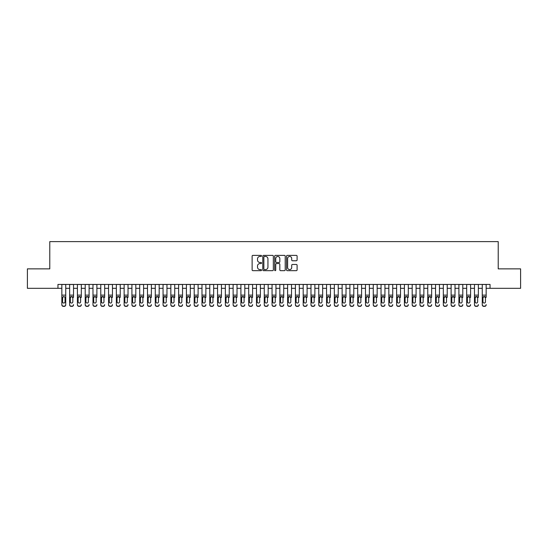 <?xml version="1.0" encoding="UTF-8"?>
<svg xmlns="http://www.w3.org/2000/svg" width="548" height="548" viewBox="0 0 548 548"><rect width="100%" height="100%" fill="white"/><g stroke="black" fill="none" stroke-linecap="round" stroke-linejoin="round"><path stroke-width="0.82" d="M261.547 255.916A0.534 0.534 0 0 0 261.006 255.382L252.888 255.382A0.767 0.767 0 0 0 252.128 256.142L252.128 269.904A0.767 0.767 0 0 0 252.888 270.664L261.006 270.664A0.534 0.534 0 0 0 261.547 270.13A0.534 0.534 0 0 0 261.006 269.595L259.958 269.595A2.445 2.445 0 0 1 257.512 267.15L257.512 266.006A2.445 2.445 0 0 1 259.958 263.561L261.006 263.561A0.534 0.534 0 0 0 261.547 263.019A0.534 0.534 0 0 0 261.006 262.485L259.958 262.485A2.445 2.445 0 0 1 257.512 260.04L257.512 258.896A2.445 2.445 0 0 1 259.958 256.45L261.006 256.45A0.534 0.534 0 0 0 261.547 255.916M296.331 260.766A0.767 0.767 0 0 0 297.098 260.005L297.098 256.142A0.767 0.767 0 0 0 296.331 255.382L287.316 255.382A0.767 0.767 0 0 0 286.549 256.142L286.549 269.904A0.767 0.767 0 0 0 287.316 270.664L296.331 270.664A0.767 0.767 0 0 0 297.098 269.904L297.098 265.239A0.767 0.767 0 0 0 296.331 264.472L292.474 264.472A0.767 0.767 0 0 0 291.707 265.239L291.707 267.547A2.041 2.041 0 0 1 289.666 269.595A2.041 2.041 0 0 1 287.625 267.547L287.625 258.492A2.041 2.041 0 0 1 289.666 256.45A2.041 2.041 0 0 1 291.707 258.492L291.707 260.005A0.767 0.767 0 0 0 292.474 260.766L296.331 260.766M57.958 288.323L27.4 288.323L27.4 268.863L49.786 268.863L49.786 241.613L498.214 241.613L498.214 268.863L520.6 268.863L520.6 288.323L490.042 288.323L490.042 284.433L57.958 284.433L57.958 288.323L61.849 288.323M273.329 256.142A0.767 0.767 0 0 0 272.568 255.382L263.547 255.382A0.767 0.767 0 0 0 262.787 256.142L262.787 269.904A0.767 0.767 0 0 0 263.547 270.664L272.568 270.664A0.767 0.767 0 0 0 273.329 269.904L273.329 256.142M275.432 255.382L284.453 255.382A0.767 0.767 0 0 1 285.213 256.142L285.213 269.904A0.767 0.767 0 0 1 284.453 270.664L280.59 270.664A0.767 0.767 0 0 1 279.829 269.904L279.829 264.321A0.767 0.767 0 0 0 279.062 263.561L276.5 263.561A0.767 0.767 0 0 0 275.74 264.321L275.74 270.13A0.534 0.534 0 0 1 275.206 270.664A0.534 0.534 0 0 1 274.671 270.13L274.671 256.142A0.767 0.767 0 0 1 275.432 255.382M65.739 288.323L69.637 288.323M73.528 288.323L77.419 288.323M81.316 288.323L85.207 288.323M89.098 288.323L92.989 288.323M96.886 288.323L100.777 288.323M104.668 288.323L108.559 288.323M112.456 288.323L116.347 288.323M120.238 288.323L124.136 288.323M128.027 288.323L131.917 288.323M135.808 288.323L139.706 288.323M143.597 288.323L147.487 288.323M151.378 288.323L155.276 288.323M159.167 288.323L163.057 288.323M166.955 288.323L170.846 288.323M174.737 288.323L178.627 288.323M182.525 288.323L186.416 288.323M190.307 288.323L194.198 288.323M198.095 288.323L201.986 288.323M205.877 288.323L209.774 288.323M213.665 288.323L217.556 288.323M221.447 288.323L225.344 288.323M229.235 288.323L233.126 288.323M237.017 288.323L240.915 288.323M244.805 288.323L248.696 288.323M252.594 288.323L256.485 288.323M260.375 288.323L264.266 288.323M268.164 288.323L272.055 288.323M275.945 288.323L279.836 288.323M283.734 288.323L287.625 288.323M291.515 288.323L295.406 288.323M299.304 288.323L303.195 288.323M307.086 288.323L310.983 288.323M314.874 288.323L318.765 288.323M322.656 288.323L326.553 288.323M330.444 288.323L334.335 288.323M338.226 288.323L342.123 288.323M346.014 288.323L349.905 288.323M353.803 288.323L357.693 288.323M361.584 288.323L365.475 288.323M369.373 288.323L373.263 288.323M377.154 288.323L381.045 288.323M384.943 288.323L388.833 288.323M392.724 288.323L396.622 288.323M400.513 288.323L404.403 288.323M408.294 288.323L412.192 288.323M416.083 288.323L419.974 288.323M423.864 288.323L427.762 288.323M431.653 288.323L435.544 288.323M439.441 288.323L443.332 288.323M447.223 288.323L451.114 288.323M455.011 288.323L458.902 288.323M462.793 288.323L466.684 288.323M470.581 288.323L474.472 288.323M478.363 288.323L482.261 288.323M486.151 288.323L490.042 288.323M264.389 256.45A0.534 0.534 0 0 0 263.855 256.985L263.855 269.061A0.534 0.534 0 0 0 264.389 269.595L265.499 269.595A2.445 2.445 0 0 0 267.945 267.15L267.945 258.896A2.445 2.445 0 0 0 265.499 256.45L264.389 256.45M279.829 258.533A2.041 2.041 0 0 0 277.781 256.491A2.041 2.041 0 0 0 275.74 258.533L275.74 261.725A0.767 0.767 0 0 0 276.5 262.485L279.062 262.485A0.767 0.767 0 0 0 279.829 261.725L279.829 258.533M61.849 297.386L61.849 304.599A1.555 1.548 -0 0 0 63.41 306.14L64.184 306.14A1.555 1.548 -0 0 0 65.739 304.599L65.739 304.846A1.555 1.548 180 0 1 64.184 306.387L64.184 306.14M65.041 301.818L65.041 297.715L65.041 301.818A1.247 1.233 180 0 1 63.794 303.051A1.247 1.233 180 0 0 65.041 301.818M62.547 302.064L62.547 301.818A1.247 1.233 180 0 0 63.794 303.051M62.547 301.818L62.691 297.146L63.794 296.468L64.904 297.146L63.794 296.468L62.547 297.619M65.739 284.433L65.739 304.599M61.849 284.433L61.849 304.846A1.555 1.548 180 0 0 63.41 306.387L64.184 306.387M65.739 297.146L64.904 297.146L65.041 297.715M69.637 284.433L69.637 304.599A1.555 1.548 -0 0 0 71.192 306.14L71.973 306.14A1.555 1.548 -0 0 0 73.528 304.599L73.528 304.846A1.555 1.548 180 0 1 71.973 306.387L71.973 306.14M73.528 297.386L73.528 284.433M72.829 301.818L72.829 297.715L72.829 301.818A1.247 1.233 180 0 1 71.583 303.051A1.247 1.233 180 0 0 72.829 301.818M70.336 302.064L70.336 301.818A1.247 1.233 180 0 0 71.583 303.051A1.247 1.233 180 0 1 70.336 301.818L70.336 297.619M70.473 297.146L70.336 297.715L71.583 296.468L69.637 297.146M73.528 297.146L71.583 296.468L72.829 297.715M77.419 284.433L77.419 304.599A1.555 1.548 -0 0 0 78.981 306.14L79.755 306.14A1.555 1.548 -0 0 0 81.316 304.599L81.316 304.846A1.555 1.548 180 0 1 79.755 306.387L79.755 306.14M81.316 297.386L81.316 284.433M80.611 301.818L80.611 297.715L80.611 301.818A1.247 1.233 180 0 1 79.364 303.051A1.247 1.233 180 0 0 80.611 301.818M78.124 302.064L78.124 301.818A1.247 1.233 180 0 0 79.364 303.051A1.247 1.233 180 0 1 78.124 301.818L78.124 297.619M78.261 297.146L78.124 297.715L79.364 296.468L77.419 297.146M81.316 297.146L79.364 296.468L80.611 297.715M85.207 284.433L85.207 304.599A1.555 1.548 -0 0 0 86.762 306.14L87.543 306.14A1.555 1.548 -0 0 0 89.098 304.599L89.098 304.846A1.555 1.548 180 0 1 87.543 306.387L87.543 306.14M89.098 297.386L89.098 284.433M88.399 301.818L88.399 297.715L88.399 301.818A1.247 1.233 180 0 1 87.153 303.051A1.247 1.233 180 0 0 88.399 301.818M85.906 302.064L85.906 301.818A1.247 1.233 180 0 0 87.153 303.051A1.247 1.233 180 0 1 85.906 301.818L85.906 297.619M86.043 297.146L85.906 297.715L87.153 296.468L85.207 297.146M89.098 297.146L87.153 296.468L88.399 297.715M92.989 284.433L92.989 304.599A1.555 1.548 -0 0 0 94.551 306.14L95.325 306.14A1.555 1.548 -0 0 0 96.886 304.599L96.886 304.846A1.555 1.548 180 0 1 95.325 306.387L95.325 306.14M96.886 297.386L96.886 284.433M96.181 301.818L96.181 297.715L96.181 301.818A1.247 1.233 180 0 1 94.941 303.051A1.247 1.233 180 0 0 96.181 301.818M93.694 302.064L93.694 301.818A1.247 1.233 180 0 0 94.941 303.051A1.247 1.233 180 0 1 93.694 301.818L93.694 297.619M93.831 297.146L93.694 297.715L94.941 296.468L92.989 297.146M96.886 297.146L94.941 296.468L96.181 297.715M71.192 306.14L71.973 306.387M71.192 306.387A1.555 1.548 180 0 1 69.637 304.846L69.637 304.599M78.981 306.14L79.755 306.387M78.981 306.387A1.555 1.548 180 0 1 77.419 304.846L77.419 304.599M86.762 306.14L87.543 306.387M86.762 306.387A1.555 1.548 180 0 1 85.207 304.846L85.207 304.599M94.551 306.14L95.325 306.387M94.551 306.387A1.555 1.548 180 0 1 92.989 304.846L92.989 304.599M100.777 284.433L100.777 304.599A1.555 1.548 -0 0 0 102.332 306.14L103.113 306.14A1.555 1.548 -0 0 0 104.668 304.599L104.668 304.846A1.555 1.548 180 0 1 103.113 306.387L103.113 306.14M104.668 297.386L104.668 284.433M103.969 301.818L103.969 297.715L103.969 301.818A1.247 1.233 180 0 1 102.723 303.051A1.247 1.233 180 0 0 103.969 301.818M101.476 302.064L101.476 301.818A1.247 1.233 180 0 0 102.723 303.051A1.247 1.233 180 0 1 101.476 301.818L101.476 297.619M101.613 297.146L101.476 297.715L102.723 296.468L100.777 297.146M104.668 297.146L102.723 296.468L103.969 297.715M102.332 306.14L103.113 306.387M102.332 306.387A1.555 1.548 180 0 1 100.777 304.846L100.777 304.599M108.559 284.433L108.559 304.599A1.555 1.548 -0 0 0 110.121 306.14L110.895 306.14A1.555 1.548 -0 0 0 112.456 304.599L112.456 304.846A1.555 1.548 180 0 1 110.895 306.387L110.895 306.14M112.456 297.386L112.456 284.433M111.751 301.818L111.751 297.715L111.751 301.818A1.247 1.233 180 0 1 110.511 303.051A1.247 1.233 180 0 0 111.751 301.818M109.264 302.064L109.264 301.818A1.247 1.233 180 0 0 110.511 303.051A1.247 1.233 180 0 1 109.264 301.818L109.264 297.619M109.401 297.146L109.264 297.715L110.511 296.468L108.559 297.146M112.456 297.146L110.511 296.468L111.751 297.715M110.121 306.14L110.895 306.387M110.121 306.387A1.555 1.548 180 0 1 108.559 304.846L108.559 304.599M116.347 284.433L116.347 304.599A1.555 1.548 -0 0 0 117.902 306.14L118.683 306.14A1.555 1.548 -0 0 0 120.238 304.599L120.238 304.846A1.555 1.548 180 0 1 118.683 306.387L118.683 306.14M120.238 297.386L120.238 284.433M119.539 301.818L119.539 297.715L119.539 301.818A1.247 1.233 180 0 1 118.293 303.051A1.247 1.233 180 0 0 119.539 301.818M117.046 302.064L117.046 301.818A1.247 1.233 180 0 0 118.293 303.051A1.247 1.233 180 0 1 117.046 301.818L117.046 297.619M117.183 297.146L117.046 297.715L118.293 296.468L116.347 297.146M120.238 297.146L118.293 296.468L119.539 297.715M117.902 306.14L118.683 306.387M117.902 306.387A1.555 1.548 180 0 1 116.347 304.846L116.347 304.599M124.136 284.433L124.136 304.599A1.555 1.548 -0 0 0 125.691 306.14L126.472 306.14A1.555 1.548 -0 0 0 128.027 304.599L128.027 304.846A1.555 1.548 180 0 1 126.472 306.387L126.472 306.14M128.027 297.386L128.027 284.433M127.328 301.818L127.328 297.715L127.328 301.818A1.247 1.233 180 0 1 126.081 303.051A1.247 1.233 180 0 0 127.328 301.818M124.834 302.064L124.834 301.818A1.247 1.233 180 0 0 126.081 303.051A1.247 1.233 180 0 1 124.834 301.818L124.834 297.619M124.971 297.146L124.834 297.715L126.081 296.468L124.136 297.146M128.027 297.146L126.081 296.468L127.328 297.715M125.691 306.14L126.472 306.387M125.691 306.387A1.555 1.548 180 0 1 124.136 304.846L124.136 304.599M131.917 284.433L131.917 304.599A1.555 1.548 -0 0 0 133.472 306.14L134.253 306.14A1.555 1.548 -0 0 0 135.808 304.599L135.808 304.846A1.555 1.548 180 0 1 134.253 306.387L134.253 306.14M135.808 297.386L135.808 284.433M135.109 301.818L135.109 297.715L135.109 301.818A1.247 1.233 180 0 1 133.863 303.051A1.247 1.233 180 0 0 135.109 301.818M132.616 302.064L132.616 301.818A1.247 1.233 180 0 0 133.863 303.051A1.247 1.233 180 0 1 132.616 301.818L132.616 297.619M132.76 297.146L132.616 297.715L133.863 296.468L131.917 297.146M135.808 297.146L133.863 296.468L135.109 297.715M133.472 306.14L134.253 306.387M133.472 306.387A1.555 1.548 180 0 1 131.917 304.846L131.917 304.599M139.706 284.433L139.706 304.599A1.555 1.548 -0 0 0 141.261 306.14L142.042 306.14A1.555 1.548 -0 0 0 143.597 304.599L143.597 304.846A1.555 1.548 180 0 1 142.042 306.387L142.042 306.14M143.597 297.386L143.597 284.433M142.898 301.818L142.898 297.715L142.898 301.818A1.247 1.233 180 0 1 141.651 303.051A1.247 1.233 180 0 0 142.898 301.818M140.404 302.064L140.404 301.818A1.247 1.233 180 0 0 141.651 303.051A1.247 1.233 180 0 1 140.404 301.818L140.404 297.619M140.541 297.146L140.404 297.715L141.651 296.468L139.706 297.146M143.597 297.146L141.651 296.468L142.898 297.715M141.261 306.14L142.042 306.387M141.261 306.387A1.555 1.548 180 0 1 139.706 304.846L139.706 304.599M147.487 284.433L147.487 304.599A1.555 1.548 -0 0 0 149.042 306.14L149.823 306.14A1.555 1.548 -0 0 0 151.378 304.599L151.378 304.846A1.555 1.548 180 0 1 149.823 306.387L149.823 306.14M151.378 297.386L151.378 284.433M150.679 301.818L150.679 297.715L150.679 301.818A1.247 1.233 180 0 1 149.433 303.051A1.247 1.233 180 0 0 150.679 301.818M148.186 302.064L148.186 301.818A1.247 1.233 180 0 0 149.433 303.051A1.247 1.233 180 0 1 148.186 301.818L148.186 297.619M148.33 297.146L148.186 297.715L149.433 296.468L147.487 297.146M151.378 297.146L149.433 296.468L150.679 297.715M149.042 306.14L149.823 306.387M149.042 306.387A1.555 1.548 180 0 1 147.487 304.846L147.487 304.599M155.276 284.433L155.276 304.599A1.555 1.548 -0 0 0 156.831 306.14L157.612 306.14A1.555 1.548 -0 0 0 159.167 304.599L159.167 304.846A1.555 1.548 180 0 1 157.612 306.387L157.612 306.14M159.167 297.386L159.167 284.433M158.468 301.818L158.468 297.715L158.468 301.818A1.247 1.233 180 0 1 157.221 303.051A1.247 1.233 180 0 0 158.468 301.818M155.975 302.064L155.975 301.818A1.247 1.233 180 0 0 157.221 303.051A1.247 1.233 180 0 1 155.975 301.818L155.975 297.619M156.112 297.146L155.975 297.715L157.221 296.468L155.276 297.146M159.167 297.146L157.221 296.468L158.468 297.715M156.831 306.14L157.612 306.387M156.831 306.387A1.555 1.548 180 0 1 155.276 304.846L155.276 304.599M163.057 284.433L163.057 304.599A1.555 1.548 -0 0 0 164.619 306.14L165.393 306.14A1.555 1.548 -0 0 0 166.955 304.599L166.955 304.846A1.555 1.548 180 0 1 165.393 306.387L165.393 306.14M166.955 297.386L166.955 284.433M166.25 301.818L166.25 297.715L166.25 301.818A1.247 1.233 180 0 1 165.003 303.051A1.247 1.233 180 0 0 166.25 301.818M163.763 302.064L163.763 301.818A1.247 1.233 180 0 0 165.003 303.051A1.247 1.233 180 0 1 163.763 301.818L163.763 297.619M163.9 297.146L163.763 297.715L165.003 296.468L163.057 297.146M166.955 297.146L165.003 296.468L166.25 297.715M164.619 306.14L165.393 306.387M164.619 306.387A1.555 1.548 180 0 1 163.057 304.846L163.057 304.599M170.846 284.433L170.846 304.599A1.555 1.548 -0 0 0 172.401 306.14L173.182 306.14A1.555 1.548 -0 0 0 174.737 304.599L174.737 304.846A1.555 1.548 180 0 1 173.182 306.387L173.182 306.14M174.737 297.386L174.737 284.433M174.038 301.818L174.038 297.715L174.038 301.818A1.247 1.233 180 0 1 172.791 303.051A1.247 1.233 180 0 0 174.038 301.818M171.545 302.064L171.545 301.818A1.247 1.233 180 0 0 172.791 303.051A1.247 1.233 180 0 1 171.545 301.818L171.545 297.619M171.682 297.146L171.545 297.715L172.791 296.468L170.846 297.146M174.737 297.146L172.791 296.468L174.038 297.715M172.401 306.14L173.182 306.387M172.401 306.387A1.555 1.548 180 0 1 170.846 304.846L170.846 304.599M178.627 284.433L178.627 304.599A1.555 1.548 -0 0 0 180.189 306.14L180.963 306.14A1.555 1.548 -0 0 0 182.525 304.599L182.525 304.846A1.555 1.548 180 0 1 180.963 306.387L180.963 306.14M182.525 297.386L182.525 284.433M181.82 301.818L181.82 297.715L181.82 301.818A1.247 1.233 180 0 1 180.573 303.051A1.247 1.233 180 0 0 181.82 301.818M179.333 302.064L179.333 301.818A1.247 1.233 180 0 0 180.573 303.051A1.247 1.233 180 0 1 179.333 301.818L179.333 297.619M179.47 297.146L179.333 297.715L180.573 296.468L178.627 297.146M182.525 297.146L180.573 296.468L181.82 297.715M180.189 306.14L180.963 306.387M180.189 306.387A1.555 1.548 180 0 1 178.627 304.846L178.627 304.599M186.416 284.433L186.416 304.599A1.555 1.548 -0 0 0 187.971 306.14L188.752 306.14A1.555 1.548 -0 0 0 190.307 304.599L190.307 304.846A1.555 1.548 180 0 1 188.752 306.387L188.752 306.14M190.307 297.386L190.307 284.433M189.608 301.818L189.608 297.715L189.608 301.818A1.247 1.233 180 0 1 188.361 303.051A1.247 1.233 180 0 0 189.608 301.818M187.115 302.064L187.115 301.818A1.247 1.233 180 0 0 188.361 303.051A1.247 1.233 180 0 1 187.115 301.818L187.115 297.619M187.252 297.146L187.115 297.715L188.361 296.468L186.416 297.146M190.307 297.146L188.361 296.468L189.608 297.715M187.971 306.14L188.752 306.387M187.971 306.387A1.555 1.548 180 0 1 186.416 304.846L186.416 304.599M194.198 284.433L194.198 304.599A1.555 1.548 -0 0 0 195.759 306.14L196.533 306.14A1.555 1.548 -0 0 0 198.095 304.599L198.095 304.846A1.555 1.548 180 0 1 196.533 306.387L196.533 306.14M198.095 297.386L198.095 284.433M197.39 301.818L197.39 297.715L197.39 301.818A1.247 1.233 180 0 1 196.15 303.051A1.247 1.233 180 0 0 197.39 301.818M194.903 302.064L194.903 301.818A1.247 1.233 180 0 0 196.15 303.051A1.247 1.233 180 0 1 194.903 301.818L194.903 297.619M195.04 297.146L194.903 297.715L196.15 296.468L194.198 297.146M198.095 297.146L196.15 296.468L197.39 297.715M195.759 306.14L196.533 306.387M195.759 306.387A1.555 1.548 180 0 1 194.198 304.846L194.198 304.599M201.986 284.433L201.986 304.599A1.555 1.548 -0 0 0 203.541 306.14L204.322 306.14A1.555 1.548 -0 0 0 205.877 304.599L205.877 304.846A1.555 1.548 180 0 1 204.322 306.387L204.322 306.14M205.877 297.386L205.877 284.433M205.178 301.818L205.178 297.715L205.178 301.818A1.247 1.233 180 0 1 203.931 303.051A1.247 1.233 180 0 0 205.178 301.818M202.685 302.064L202.685 301.818A1.247 1.233 180 0 0 203.931 303.051A1.247 1.233 180 0 1 202.685 301.818L202.685 297.619M202.822 297.146L202.685 297.715L203.931 296.468L201.986 297.146M205.877 297.146L203.931 296.468L205.178 297.715M203.541 306.14L204.322 306.387M203.541 306.387A1.555 1.548 180 0 1 201.986 304.846L201.986 304.599M209.774 284.433L209.774 304.599A1.555 1.548 -0 0 0 211.329 306.14L212.103 306.14A1.555 1.548 -0 0 0 213.665 304.599L213.665 304.846A1.555 1.548 180 0 1 212.103 306.387L212.103 306.14M213.665 297.386L213.665 284.433M212.966 301.818L212.966 297.715L212.966 301.818A1.247 1.233 180 0 1 211.72 303.051A1.247 1.233 180 0 0 212.966 301.818M210.473 302.064L210.473 301.818A1.247 1.233 180 0 0 211.72 303.051A1.247 1.233 180 0 1 210.473 301.818L210.473 297.619M210.61 297.146L210.473 297.715L211.72 296.468L209.774 297.146M213.665 297.146L211.72 296.468L212.966 297.715M211.329 306.14L212.103 306.387M211.329 306.387A1.555 1.548 180 0 1 209.774 304.846L209.774 304.599M217.556 284.433L217.556 304.599A1.555 1.548 -0 0 0 219.111 306.14L219.892 306.14A1.555 1.548 -0 0 0 221.447 304.599L221.447 304.846A1.555 1.548 180 0 1 219.892 306.387L219.892 306.14M221.447 297.386L221.447 284.433M220.748 301.818L220.748 297.715L220.748 301.818A1.247 1.233 180 0 1 219.501 303.051A1.247 1.233 180 0 0 220.748 301.818M218.255 302.064L218.255 301.818A1.247 1.233 180 0 0 219.501 303.051A1.247 1.233 180 0 1 218.255 301.818L218.255 297.619M218.392 297.146L218.255 297.715L219.501 296.468L217.556 297.146M221.447 297.146L219.501 296.468L220.748 297.715M219.111 306.14L219.892 306.387M219.111 306.387A1.555 1.548 180 0 1 217.556 304.846L217.556 304.599M225.344 284.433L225.344 304.599A1.555 1.548 -0 0 0 226.899 306.14L227.68 306.14A1.555 1.548 -0 0 0 229.235 304.599L229.235 304.846A1.555 1.548 180 0 1 227.68 306.387L227.68 306.14M229.235 297.386L229.235 284.433M228.537 301.818L228.537 297.715L228.537 301.818A1.247 1.233 180 0 1 227.29 303.051A1.247 1.233 180 0 0 228.537 301.818M226.043 302.064L226.043 301.818A1.247 1.233 180 0 0 227.29 303.051A1.247 1.233 180 0 1 226.043 301.818L226.043 297.619M226.18 297.146L226.043 297.715L227.29 296.468L225.344 297.146M229.235 297.146L227.29 296.468L228.537 297.715M226.899 306.14L227.68 306.387M226.899 306.387A1.555 1.548 180 0 1 225.344 304.846L225.344 304.599M233.126 284.433L233.126 304.599A1.555 1.548 -0 0 0 234.681 306.14L235.462 306.14A1.555 1.548 -0 0 0 237.017 304.599L237.017 304.846A1.555 1.548 180 0 1 235.462 306.387L235.462 306.14M237.017 297.386L237.017 284.433M236.318 301.818L236.318 297.715L236.318 301.818A1.247 1.233 180 0 1 235.071 303.051A1.247 1.233 180 0 0 236.318 301.818M233.825 302.064L233.825 301.818A1.247 1.233 180 0 0 235.071 303.051A1.247 1.233 180 0 1 233.825 301.818L233.825 297.619M233.969 297.146L233.825 297.715L235.071 296.468L233.126 297.146M237.017 297.146L235.071 296.468L236.318 297.715M234.681 306.14L235.462 306.387M234.681 306.387A1.555 1.548 180 0 1 233.126 304.846L233.126 304.599M240.915 284.433L240.915 304.599A1.555 1.548 -0 0 0 242.469 306.14L243.25 306.14A1.555 1.548 -0 0 0 244.805 304.599L244.805 304.846A1.555 1.548 180 0 1 243.25 306.387L243.25 306.14M244.805 297.386L244.805 284.433M244.107 301.818L244.107 297.715L244.107 301.818A1.247 1.233 180 0 1 242.86 303.051A1.247 1.233 180 0 0 244.107 301.818M241.613 302.064L241.613 301.818A1.247 1.233 180 0 0 242.86 303.051A1.247 1.233 180 0 1 241.613 301.818L241.613 297.619M241.75 297.146L241.613 297.715L242.86 296.468L240.915 297.146M244.805 297.146L242.86 296.468L244.107 297.715M242.469 306.14L243.25 306.387M242.469 306.387A1.555 1.548 180 0 1 240.915 304.846L240.915 304.599M248.696 284.433L248.696 304.599A1.555 1.548 -0 0 0 250.258 306.14L251.032 306.14A1.555 1.548 -0 0 0 252.594 304.599L252.594 304.846A1.555 1.548 180 0 1 251.032 306.387L251.032 306.14M252.594 297.386L252.594 284.433M251.888 301.818L251.888 297.715L251.888 301.818A1.247 1.233 180 0 1 250.642 303.051A1.247 1.233 180 0 0 251.888 301.818M249.402 302.064L249.402 301.818A1.247 1.233 180 0 0 250.642 303.051A1.247 1.233 180 0 1 249.402 301.818L249.402 297.619M249.539 297.146L249.402 297.715L250.642 296.468L248.696 297.146M252.594 297.146L250.642 296.468L251.888 297.715M250.258 306.14L251.032 306.387M250.258 306.387A1.555 1.548 180 0 1 248.696 304.846L248.696 304.599M256.485 284.433L256.485 304.599A1.555 1.548 -0 0 0 258.04 306.14L258.82 306.14A1.555 1.548 -0 0 0 260.375 304.599L260.375 304.846A1.555 1.548 180 0 1 258.82 306.387L258.82 306.14M260.375 297.386L260.375 284.433M259.677 301.818L259.677 297.715L259.677 301.818A1.247 1.233 180 0 1 258.43 303.051A1.247 1.233 180 0 0 259.677 301.818M257.183 302.064L257.183 301.818A1.247 1.233 180 0 0 258.43 303.051A1.247 1.233 180 0 1 257.183 301.818L257.183 297.619M257.32 297.146L257.183 297.715L258.43 296.468L256.485 297.146M260.375 297.146L258.43 296.468L259.677 297.715M258.04 306.14L258.82 306.387M258.04 306.387A1.555 1.548 180 0 1 256.485 304.846L256.485 304.599M264.266 284.433L264.266 304.599A1.555 1.548 -0 0 0 265.828 306.14L266.602 306.14A1.555 1.548 -0 0 0 268.164 304.599L268.164 304.846A1.555 1.548 180 0 1 266.602 306.387L266.602 306.14M268.164 297.386L268.164 284.433M267.458 301.818L267.458 297.715L267.458 301.818A1.247 1.233 180 0 1 266.212 303.051A1.247 1.233 180 0 0 267.458 301.818M264.972 302.064L264.972 301.818A1.247 1.233 180 0 0 266.212 303.051A1.247 1.233 180 0 1 264.972 301.818L264.972 297.619M265.109 297.146L264.972 297.715L266.212 296.468L264.266 297.146M268.164 297.146L266.212 296.468L267.458 297.715M265.828 306.14L266.602 306.387M265.828 306.387A1.555 1.548 180 0 1 264.266 304.846L264.266 304.599M272.055 284.433L272.055 304.599A1.555 1.548 -0 0 0 273.61 306.14L274.39 306.14A1.555 1.548 -0 0 0 275.945 304.599L275.945 304.846A1.555 1.548 180 0 1 274.39 306.387L274.39 306.14M275.945 297.386L275.945 284.433M275.247 301.818L275.247 297.715L275.247 301.818A1.247 1.233 180 0 1 274 303.051A1.247 1.233 180 0 0 275.247 301.818M272.753 302.064L272.753 301.818A1.247 1.233 180 0 0 274 303.051A1.247 1.233 180 0 1 272.753 301.818L272.753 297.619M272.89 297.146L272.753 297.715L274 296.468L272.055 297.146M275.945 297.146L274 296.468L275.247 297.715M273.61 306.14L274.39 306.387M273.61 306.387A1.555 1.548 180 0 1 272.055 304.846L272.055 304.599M279.836 284.433L279.836 304.599A1.555 1.548 -0 0 0 281.398 306.14L282.172 306.14A1.555 1.548 -0 0 0 283.734 304.599L283.734 304.846A1.555 1.548 180 0 1 282.172 306.387L282.172 306.14M283.734 297.386L283.734 284.433M283.028 301.818L283.028 297.715L283.028 301.818A1.247 1.233 180 0 1 281.788 303.051A1.247 1.233 180 0 0 283.028 301.818M280.542 302.064L280.542 301.818A1.247 1.233 180 0 0 281.788 303.051A1.247 1.233 180 0 1 280.542 301.818L280.542 297.619M280.679 297.146L280.542 297.715L281.788 296.468L279.836 297.146M283.734 297.146L281.788 296.468L283.028 297.715M281.398 306.14L282.172 306.387M281.398 306.387A1.555 1.548 180 0 1 279.836 304.846L279.836 304.599M287.625 284.433L287.625 304.599A1.555 1.548 -0 0 0 289.18 306.14L289.961 306.14A1.555 1.548 -0 0 0 291.515 304.599L291.515 304.846A1.555 1.548 180 0 1 289.961 306.387L289.961 306.14M291.515 297.386L291.515 284.433M290.817 301.818L290.817 297.715L290.817 301.818A1.247 1.233 180 0 1 289.57 303.051A1.247 1.233 180 0 0 290.817 301.818M288.323 302.064L288.323 301.818A1.247 1.233 180 0 0 289.57 303.051A1.247 1.233 180 0 1 288.323 301.818L288.323 297.619M288.46 297.146L288.323 297.715L289.57 296.468L287.625 297.146M291.515 297.146L289.57 296.468L290.817 297.715M289.18 306.14L289.961 306.387M289.18 306.387A1.555 1.548 180 0 1 287.625 304.846L287.625 304.599M295.406 284.433L295.406 304.599A1.555 1.548 -0 0 0 296.968 306.14L297.742 306.14A1.555 1.548 -0 0 0 299.304 304.599L299.304 304.846A1.555 1.548 180 0 1 297.742 306.387L297.742 306.14M299.304 297.386L299.304 284.433M298.598 301.818L298.598 297.715L298.598 301.818A1.247 1.233 180 0 1 297.359 303.051A1.247 1.233 180 0 0 298.598 301.818M296.112 302.064L296.112 301.818A1.247 1.233 180 0 0 297.359 303.051A1.247 1.233 180 0 1 296.112 301.818L296.112 297.619M296.249 297.146L296.112 297.715L297.359 296.468L295.406 297.146M299.304 297.146L297.359 296.468L298.598 297.715M296.968 306.14L297.742 306.387M296.968 306.387A1.555 1.548 180 0 1 295.406 304.846L295.406 304.599M303.195 284.433L303.195 304.599A1.555 1.548 -0 0 0 304.75 306.14L305.531 306.14A1.555 1.548 -0 0 0 307.086 304.599L307.086 304.846A1.555 1.548 180 0 1 305.531 306.387L305.531 306.14M307.086 297.386L307.086 284.433M306.387 301.818L306.387 297.715L306.387 301.818A1.247 1.233 180 0 1 305.14 303.051A1.247 1.233 180 0 0 306.387 301.818M303.893 302.064L303.893 301.818A1.247 1.233 180 0 0 305.14 303.051A1.247 1.233 180 0 1 303.893 301.818L303.893 297.619M304.03 297.146L303.893 297.715L305.14 296.468L303.195 297.146M307.086 297.146L305.14 296.468L306.387 297.715M304.75 306.14L305.531 306.387M304.75 306.387A1.555 1.548 180 0 1 303.195 304.846L303.195 304.599M310.983 284.433L310.983 304.599A1.555 1.548 -0 0 0 312.538 306.14L313.319 306.14A1.555 1.548 -0 0 0 314.874 304.599L314.874 304.846A1.555 1.548 180 0 1 313.319 306.387L313.319 306.14M314.874 297.386L314.874 284.433M314.175 301.818L314.175 297.715L314.175 301.818A1.247 1.233 180 0 1 312.929 303.051A1.247 1.233 180 0 0 314.175 301.818M311.682 302.064L311.682 301.818A1.247 1.233 180 0 0 312.929 303.051A1.247 1.233 180 0 1 311.682 301.818L311.682 297.619M311.819 297.146L311.682 297.715L312.929 296.468L310.983 297.146M314.874 297.146L312.929 296.468L314.175 297.715M312.538 306.14L313.319 306.387M312.538 306.387A1.555 1.548 180 0 1 310.983 304.846L310.983 304.599M318.765 284.433L318.765 304.599A1.555 1.548 -0 0 0 320.32 306.14L321.101 306.14A1.555 1.548 -0 0 0 322.656 304.599L322.656 304.846A1.555 1.548 180 0 1 321.101 306.387L321.101 306.14M322.656 297.386L322.656 284.433M321.957 301.818L321.957 297.715L321.957 301.818A1.247 1.233 180 0 1 320.71 303.051A1.247 1.233 180 0 0 321.957 301.818M319.463 302.064L319.463 301.818A1.247 1.233 180 0 0 320.71 303.051A1.247 1.233 180 0 1 319.463 301.818L319.463 297.619M319.607 297.146L319.463 297.715L320.71 296.468L318.765 297.146M322.656 297.146L320.71 296.468L321.957 297.715M320.32 306.14L321.101 306.387M320.32 306.387A1.555 1.548 180 0 1 318.765 304.846L318.765 304.599M326.553 284.433L326.553 304.599A1.555 1.548 -0 0 0 328.108 306.14L328.889 306.14A1.555 1.548 -0 0 0 330.444 304.599L330.444 304.846A1.555 1.548 180 0 1 328.889 306.387L328.889 306.14M330.444 297.386L330.444 284.433M329.745 301.818L329.745 297.715L329.745 301.818A1.247 1.233 180 0 1 328.499 303.051A1.247 1.233 180 0 0 329.745 301.818M327.252 302.064L327.252 301.818A1.247 1.233 180 0 0 328.499 303.051A1.247 1.233 180 0 1 327.252 301.818L327.252 297.619M327.389 297.146L327.252 297.715L328.499 296.468L326.553 297.146M330.444 297.146L328.499 296.468L329.745 297.715M328.108 306.14L328.889 306.387M328.108 306.387A1.555 1.548 180 0 1 326.553 304.846L326.553 304.599M334.335 284.433L334.335 304.599A1.555 1.548 -0 0 0 335.897 306.14L336.671 306.14A1.555 1.548 -0 0 0 338.226 304.599L338.226 304.846A1.555 1.548 180 0 1 336.671 306.387L336.671 306.14M338.226 297.386L338.226 284.433M337.527 301.818L337.527 297.715L337.527 301.818A1.247 1.233 180 0 1 336.28 303.051A1.247 1.233 180 0 0 337.527 301.818M335.034 302.064L335.034 301.818A1.247 1.233 180 0 0 336.28 303.051A1.247 1.233 180 0 1 335.034 301.818L335.034 297.619M335.177 297.146L335.034 297.715L336.28 296.468L334.335 297.146M338.226 297.146L336.28 296.468L337.527 297.715M335.897 306.14L336.671 306.387M335.897 306.387A1.555 1.548 180 0 1 334.335 304.846L334.335 304.599M342.123 284.433L342.123 304.599A1.555 1.548 -0 0 0 343.678 306.14L344.459 306.14A1.555 1.548 -0 0 0 346.014 304.599L346.014 304.846A1.555 1.548 180 0 1 344.459 306.387L344.459 306.14M346.014 297.386L346.014 284.433M345.315 301.818L345.315 297.715L345.315 301.818A1.247 1.233 180 0 1 344.069 303.051A1.247 1.233 180 0 0 345.315 301.818M342.822 302.064L342.822 301.818A1.247 1.233 180 0 0 344.069 303.051A1.247 1.233 180 0 1 342.822 301.818L342.822 297.619M342.959 297.146L342.822 297.715L344.069 296.468L342.123 297.146M346.014 297.146L344.069 296.468L345.315 297.715M343.678 306.14L344.459 306.387M343.678 306.387A1.555 1.548 180 0 1 342.123 304.846L342.123 304.599M349.905 284.433L349.905 304.599A1.555 1.548 -0 0 0 351.467 306.14L352.241 306.14A1.555 1.548 -0 0 0 353.803 304.599L353.803 304.846A1.555 1.548 180 0 1 352.241 306.387L352.241 306.14M353.803 297.386L353.803 284.433M353.097 301.818L353.097 297.715L353.097 301.818A1.247 1.233 180 0 1 351.85 303.051A1.247 1.233 180 0 0 353.097 301.818M350.61 302.064L350.61 301.818A1.247 1.233 180 0 0 351.85 303.051A1.247 1.233 180 0 1 350.61 301.818L350.61 297.619M350.747 297.146L350.61 297.715L351.85 296.468L349.905 297.146M353.803 297.146L351.85 296.468L353.097 297.715M351.467 306.14L352.241 306.387M351.467 306.387A1.555 1.548 180 0 1 349.905 304.846L349.905 304.599M357.693 284.433L357.693 304.599A1.555 1.548 -0 0 0 359.248 306.14L360.029 306.14A1.555 1.548 -0 0 0 361.584 304.599L361.584 304.846A1.555 1.548 180 0 1 360.029 306.387L360.029 306.14M361.584 297.386L361.584 284.433M360.885 301.818L360.885 297.715L360.885 301.818A1.247 1.233 180 0 1 359.639 303.051A1.247 1.233 180 0 0 360.885 301.818M358.392 302.064L358.392 301.818A1.247 1.233 180 0 0 359.639 303.051A1.247 1.233 180 0 1 358.392 301.818L358.392 297.619M358.529 297.146L358.392 297.715L359.639 296.468L357.693 297.146M361.584 297.146L359.639 296.468L360.885 297.715M359.248 306.14L360.029 306.387M359.248 306.387A1.555 1.548 180 0 1 357.693 304.846L357.693 304.599M365.475 284.433L365.475 304.599A1.555 1.548 -0 0 0 367.037 306.14L367.811 306.14A1.555 1.548 -0 0 0 369.373 304.599L369.373 304.846A1.555 1.548 180 0 1 367.811 306.387L367.811 306.14M369.373 297.386L369.373 284.433M368.667 301.818L368.667 297.715L368.667 301.818A1.247 1.233 180 0 1 367.427 303.051A1.247 1.233 180 0 0 368.667 301.818M366.18 302.064L366.18 301.818A1.247 1.233 180 0 0 367.427 303.051A1.247 1.233 180 0 1 366.18 301.818L366.18 297.619M366.317 297.146L366.18 297.715L367.427 296.468L365.475 297.146M369.373 297.146L367.427 296.468L368.667 297.715M367.037 306.14L367.811 306.387M367.037 306.387A1.555 1.548 180 0 1 365.475 304.846L365.475 304.599M373.263 284.433L373.263 304.599A1.555 1.548 -0 0 0 374.818 306.14L375.599 306.14A1.555 1.548 -0 0 0 377.154 304.599L377.154 304.846A1.555 1.548 180 0 1 375.599 306.387L375.599 306.14M377.154 297.386L377.154 284.433M376.455 301.818L376.455 297.715L376.455 301.818A1.247 1.233 180 0 1 375.209 303.051A1.247 1.233 180 0 0 376.455 301.818M373.962 302.064L373.962 301.818A1.247 1.233 180 0 0 375.209 303.051A1.247 1.233 180 0 1 373.962 301.818L373.962 297.619M374.099 297.146L373.962 297.715L375.209 296.468L373.263 297.146M377.154 297.146L375.209 296.468L376.455 297.715M374.818 306.14L375.599 306.387M374.818 306.387A1.555 1.548 180 0 1 373.263 304.846L373.263 304.599M381.045 284.433L381.045 304.599A1.555 1.548 -0 0 0 382.607 306.14L383.381 306.14A1.555 1.548 -0 0 0 384.943 304.599L384.943 304.846A1.555 1.548 180 0 1 383.381 306.387L383.381 306.14M384.943 297.386L384.943 284.433M384.237 301.818L384.237 297.715L384.237 301.818A1.247 1.233 180 0 1 382.997 303.051A1.247 1.233 180 0 0 384.237 301.818M381.75 302.064L381.75 301.818A1.247 1.233 180 0 0 382.997 303.051A1.247 1.233 180 0 1 381.75 301.818L381.75 297.619M381.888 297.146L381.75 297.715L382.997 296.468L381.045 297.146M384.943 297.146L382.997 296.468L384.237 297.715M382.607 306.14L383.381 306.387M382.607 306.387A1.555 1.548 180 0 1 381.045 304.846L381.045 304.599M388.833 284.433L388.833 304.599A1.555 1.548 -0 0 0 390.388 306.14L391.169 306.14A1.555 1.548 -0 0 0 392.724 304.599L392.724 304.846A1.555 1.548 180 0 1 391.169 306.387L391.169 306.14M392.724 297.386L392.724 284.433M392.026 301.818L392.026 297.715L392.026 301.818A1.247 1.233 180 0 1 390.779 303.051A1.247 1.233 180 0 0 392.026 301.818M389.532 302.064L389.532 301.818A1.247 1.233 180 0 0 390.779 303.051A1.247 1.233 180 0 1 389.532 301.818L389.532 297.619M389.669 297.146L389.532 297.715L390.779 296.468L388.833 297.146M392.724 297.146L390.779 296.468L392.026 297.715M390.388 306.14L391.169 306.387M390.388 306.387A1.555 1.548 180 0 1 388.833 304.846L388.833 304.599M396.622 284.433L396.622 304.599A1.555 1.548 -0 0 0 398.177 306.14L398.958 306.14A1.555 1.548 -0 0 0 400.513 304.599L400.513 304.846A1.555 1.548 180 0 1 398.958 306.387L398.958 306.14M400.513 297.386L400.513 284.433M399.814 301.818L399.814 297.715L399.814 301.818A1.247 1.233 180 0 1 398.567 303.051A1.247 1.233 180 0 0 399.814 301.818M397.321 302.064L397.321 301.818A1.247 1.233 180 0 0 398.567 303.051A1.247 1.233 180 0 1 397.321 301.818L397.321 297.619M397.458 297.146L397.321 297.715L398.567 296.468L396.622 297.146M400.513 297.146L398.567 296.468L399.814 297.715M398.177 306.14L398.958 306.387M398.177 306.387A1.555 1.548 180 0 1 396.622 304.846L396.622 304.599M404.403 284.433L404.403 304.599A1.555 1.548 -0 0 0 405.958 306.14L406.739 306.14A1.555 1.548 -0 0 0 408.294 304.599L408.294 304.846A1.555 1.548 180 0 1 406.739 306.387L406.739 306.14M408.294 297.386L408.294 284.433M407.596 301.818L407.596 297.715L407.596 301.818A1.247 1.233 180 0 1 406.349 303.051A1.247 1.233 180 0 0 407.596 301.818M405.102 302.064L405.102 301.818A1.247 1.233 180 0 0 406.349 303.051A1.247 1.233 180 0 1 405.102 301.818L405.102 297.619M405.246 297.146L405.102 297.715L406.349 296.468L404.403 297.146M408.294 297.146L406.349 296.468L407.596 297.715M405.958 306.14L406.739 306.387M405.958 306.387A1.555 1.548 180 0 1 404.403 304.846L404.403 304.599M412.192 284.433L412.192 304.599A1.555 1.548 -0 0 0 413.747 306.14L414.528 306.14A1.555 1.548 -0 0 0 416.083 304.599L416.083 304.846A1.555 1.548 180 0 1 414.528 306.387L414.528 306.14M416.083 297.386L416.083 284.433M415.384 301.818L415.384 297.715L415.384 301.818A1.247 1.233 180 0 1 414.137 303.051A1.247 1.233 180 0 0 415.384 301.818M412.891 302.064L412.891 301.818A1.247 1.233 180 0 0 414.137 303.051A1.247 1.233 180 0 1 412.891 301.818L412.891 297.619M413.028 297.146L412.891 297.715L414.137 296.468L412.192 297.146M416.083 297.146L414.137 296.468L415.384 297.715M413.747 306.14L414.528 306.387M413.747 306.387A1.555 1.548 180 0 1 412.192 304.846L412.192 304.599M419.974 284.433L419.974 304.599A1.555 1.548 -0 0 0 421.528 306.14L422.309 306.14A1.555 1.548 -0 0 0 423.864 304.599L423.864 304.846A1.555 1.548 180 0 1 422.309 306.387L422.309 306.14M423.864 297.386L423.864 284.433M423.166 301.818L423.166 297.715L423.166 301.818A1.247 1.233 180 0 1 421.919 303.051A1.247 1.233 180 0 0 423.166 301.818M420.672 302.064L420.672 301.818A1.247 1.233 180 0 0 421.919 303.051A1.247 1.233 180 0 1 420.672 301.818L420.672 297.619M420.816 297.146L420.672 297.715L421.919 296.468L419.974 297.146M423.864 297.146L421.919 296.468L423.166 297.715M421.528 306.14L422.309 306.387M421.528 306.387A1.555 1.548 180 0 1 419.974 304.846L419.974 304.599M427.762 284.433L427.762 304.599A1.555 1.548 -0 0 0 429.317 306.14L430.098 306.14A1.555 1.548 -0 0 0 431.653 304.599L431.653 304.846A1.555 1.548 180 0 1 430.098 306.387L430.098 306.14M431.653 297.386L431.653 284.433M430.954 301.818L430.954 297.715L430.954 301.818A1.247 1.233 180 0 1 429.707 303.051A1.247 1.233 180 0 0 430.954 301.818M428.461 302.064L428.461 301.818A1.247 1.233 180 0 0 429.707 303.051A1.247 1.233 180 0 1 428.461 301.818L428.461 297.619M428.598 297.146L428.461 297.715L429.707 296.468L427.762 297.146M431.653 297.146L429.707 296.468L430.954 297.715M429.317 306.14L430.098 306.387M429.317 306.387A1.555 1.548 180 0 1 427.762 304.846L427.762 304.599M435.544 284.433L435.544 304.599A1.555 1.548 -0 0 0 437.105 306.14L437.879 306.14A1.555 1.548 -0 0 0 439.441 304.599L439.441 304.846A1.555 1.548 180 0 1 437.879 306.387L437.879 306.14M439.441 297.386L439.441 284.433M438.736 301.818L438.736 297.715L438.736 301.818A1.247 1.233 180 0 1 437.489 303.051A1.247 1.233 180 0 0 438.736 301.818M436.249 302.064L436.249 301.818A1.247 1.233 180 0 0 437.489 303.051A1.247 1.233 180 0 1 436.249 301.818L436.249 297.619M436.386 297.146L436.249 297.715L437.489 296.468L435.544 297.146M439.441 297.146L437.489 296.468L438.736 297.715M437.105 306.14L437.879 306.387M437.105 306.387A1.555 1.548 180 0 1 435.544 304.846L435.544 304.599M443.332 284.433L443.332 304.599A1.555 1.548 -0 0 0 444.887 306.14L445.668 306.14A1.555 1.548 -0 0 0 447.223 304.599L447.223 304.846A1.555 1.548 180 0 1 445.668 306.387L445.668 306.14M447.223 297.386L447.223 284.433M446.524 301.818L446.524 297.715L446.524 301.818A1.247 1.233 180 0 1 445.277 303.051A1.247 1.233 180 0 0 446.524 301.818M444.031 302.064L444.031 301.818A1.247 1.233 180 0 0 445.277 303.051A1.247 1.233 180 0 1 444.031 301.818L444.031 297.619M444.168 297.146L444.031 297.715L445.277 296.468L443.332 297.146M447.223 297.146L445.277 296.468L446.524 297.715M444.887 306.14L445.668 306.387M444.887 306.387A1.555 1.548 180 0 1 443.332 304.846L443.332 304.599M451.114 284.433L451.114 304.599A1.555 1.548 -0 0 0 452.675 306.14L453.449 306.14A1.555 1.548 -0 0 0 455.011 304.599L455.011 304.846A1.555 1.548 180 0 1 453.449 306.387L453.449 306.14M455.011 297.386L455.011 284.433M454.306 301.818L454.306 297.715L454.306 301.818A1.247 1.233 180 0 1 453.059 303.051A1.247 1.233 180 0 0 454.306 301.818M451.819 302.064L451.819 301.818A1.247 1.233 180 0 0 453.059 303.051A1.247 1.233 180 0 1 451.819 301.818L451.819 297.619M451.956 297.146L451.819 297.715L453.059 296.468L451.114 297.146M455.011 297.146L453.059 296.468L454.306 297.715M452.675 306.14L453.449 306.387M452.675 306.387A1.555 1.548 180 0 1 451.114 304.846L451.114 304.599M458.902 284.433L458.902 304.599A1.555 1.548 -0 0 0 460.457 306.14L461.238 306.14A1.555 1.548 -0 0 0 462.793 304.599L462.793 304.846A1.555 1.548 180 0 1 461.238 306.387L461.238 306.14M462.793 297.386L462.793 284.433M462.094 301.818L462.094 297.715L462.094 301.818A1.247 1.233 180 0 1 460.847 303.051A1.247 1.233 180 0 0 462.094 301.818M459.601 302.064L459.601 301.818A1.247 1.233 180 0 0 460.847 303.051A1.247 1.233 180 0 1 459.601 301.818L459.601 297.619M459.738 297.146L459.601 297.715L460.847 296.468L458.902 297.146M462.793 297.146L460.847 296.468L462.094 297.715M460.457 306.14L461.238 306.387M460.457 306.387A1.555 1.548 180 0 1 458.902 304.846L458.902 304.599M466.684 284.433L466.684 304.599A1.555 1.548 -0 0 0 468.245 306.14L469.02 306.14A1.555 1.548 -0 0 0 470.581 304.599L470.581 304.846A1.555 1.548 180 0 1 469.02 306.387L469.02 306.14M470.581 297.386L470.581 284.433M469.876 301.818L469.876 297.715L469.876 301.818A1.247 1.233 180 0 1 468.636 303.051A1.247 1.233 180 0 0 469.876 301.818M467.389 302.064L467.389 301.818A1.247 1.233 180 0 0 468.636 303.051A1.247 1.233 180 0 1 467.389 301.818L467.389 297.619M467.526 297.146L467.389 297.715L468.636 296.468L466.684 297.146M470.581 297.146L468.636 296.468L469.876 297.715M468.245 306.14L469.02 306.387M468.245 306.387A1.555 1.548 180 0 1 466.684 304.846L466.684 304.599M474.472 284.433L474.472 304.599A1.555 1.548 -0 0 0 476.027 306.14L476.808 306.14A1.555 1.548 -0 0 0 478.363 304.599L478.363 304.846A1.555 1.548 180 0 1 476.808 306.387L476.808 306.14M478.363 297.386L478.363 284.433M477.664 301.818L477.664 297.715L477.664 301.818A1.247 1.233 180 0 1 476.418 303.051A1.247 1.233 180 0 0 477.664 301.818M475.171 302.064L475.171 301.818A1.247 1.233 180 0 0 476.418 303.051A1.247 1.233 180 0 1 475.171 301.818L475.171 297.619M475.308 297.146L475.171 297.715L476.418 296.468L474.472 297.146M478.363 297.146L476.418 296.468L477.664 297.715M476.027 306.14L476.808 306.387M476.027 306.387A1.555 1.548 180 0 1 474.472 304.846L474.472 304.599M482.261 284.433L482.261 304.599A1.555 1.548 -0 0 0 483.815 306.14L484.59 306.14A1.555 1.548 -0 0 0 486.151 304.599L486.151 304.846A1.555 1.548 180 0 1 484.59 306.387L484.59 306.14M486.151 297.386L486.151 284.433M485.453 301.818L485.453 297.715L485.453 301.818A1.247 1.233 180 0 1 484.206 303.051A1.247 1.233 180 0 0 485.453 301.818M482.959 302.064L482.959 301.818A1.247 1.233 180 0 0 484.206 303.051A1.247 1.233 180 0 1 482.959 301.818L482.959 297.619M483.096 297.146L482.959 297.715L484.206 296.468L482.261 297.146M486.151 297.146L484.206 296.468L485.453 297.715M483.815 306.14L484.59 306.387M483.815 306.387A1.555 1.548 180 0 1 482.261 304.846L482.261 304.599M61.849 297.146L62.691 297.146M61.849 295.132L65.739 295.132M61.849 284.487L65.739 284.487M69.637 295.132L73.528 295.132M69.637 284.487L73.528 284.487M77.419 295.132L81.316 295.132M77.419 284.487L81.316 284.487M85.207 295.132L89.098 295.132M85.207 284.487L89.098 284.487M92.989 295.132L96.886 295.132M92.989 284.487L96.886 284.487M100.777 295.132L104.668 295.132M100.777 284.487L104.668 284.487M108.559 295.132L112.456 295.132M108.559 284.487L112.456 284.487M116.347 295.132L120.238 295.132M116.347 284.487L120.238 284.487M124.136 295.132L128.027 295.132M124.136 284.487L128.027 284.487M131.917 295.132L135.808 295.132M131.917 284.487L135.808 284.487M139.706 295.132L143.597 295.132M139.706 284.487L143.597 284.487M147.487 295.132L151.378 295.132M147.487 284.487L151.378 284.487M155.276 295.132L159.167 295.132M155.276 284.487L159.167 284.487M163.057 295.132L166.955 295.132M163.057 284.487L166.955 284.487M170.846 295.132L174.737 295.132M170.846 284.487L174.737 284.487M178.627 295.132L182.525 295.132M178.627 284.487L182.525 284.487M186.416 295.132L190.307 295.132M186.416 284.487L190.307 284.487M194.198 295.132L198.095 295.132M194.198 284.487L198.095 284.487M201.986 295.132L205.877 295.132M201.986 284.487L205.877 284.487M209.774 295.132L213.665 295.132M209.774 284.487L213.665 284.487M217.556 295.132L221.447 295.132M217.556 284.487L221.447 284.487M225.344 295.132L229.235 295.132M225.344 284.487L229.235 284.487M233.126 295.132L237.017 295.132M233.126 284.487L237.017 284.487M240.915 295.132L244.805 295.132M240.915 284.487L244.805 284.487M248.696 295.132L252.594 295.132M248.696 284.487L252.594 284.487M256.485 295.132L260.375 295.132M256.485 284.487L260.375 284.487M264.266 295.132L268.164 295.132M264.266 284.487L268.164 284.487M272.055 295.132L275.945 295.132M272.055 284.487L275.945 284.487M279.836 295.132L283.734 295.132M279.836 284.487L283.734 284.487M287.625 295.132L291.515 295.132M287.625 284.487L291.515 284.487M295.406 295.132L299.304 295.132M295.406 284.487L299.304 284.487M303.195 295.132L307.086 295.132M303.195 284.487L307.086 284.487M310.983 295.132L314.874 295.132M310.983 284.487L314.874 284.487M318.765 295.132L322.656 295.132M318.765 284.487L322.656 284.487M326.553 295.132L330.444 295.132M326.553 284.487L330.444 284.487M334.335 295.132L338.226 295.132M334.335 284.487L338.226 284.487M342.123 295.132L346.014 295.132M342.123 284.487L346.014 284.487M349.905 295.132L353.803 295.132M349.905 284.487L353.803 284.487M357.693 295.132L361.584 295.132M357.693 284.487L361.584 284.487M365.475 295.132L369.373 295.132M365.475 284.487L369.373 284.487M373.263 295.132L377.154 295.132M373.263 284.487L377.154 284.487M381.045 295.132L384.943 295.132M381.045 284.487L384.943 284.487M388.833 295.132L392.724 295.132M388.833 284.487L392.724 284.487M396.622 295.132L400.513 295.132M396.622 284.487L400.513 284.487M404.403 295.132L408.294 295.132M404.403 284.487L408.294 284.487M412.192 295.132L416.083 295.132M412.192 284.487L416.083 284.487M419.974 295.132L423.864 295.132M419.974 284.487L423.864 284.487M427.762 295.132L431.653 295.132M427.762 284.487L431.653 284.487M435.544 295.132L439.441 295.132M435.544 284.487L439.441 284.487M443.332 295.132L447.223 295.132M443.332 284.487L447.223 284.487M451.114 295.132L455.011 295.132M451.114 284.487L455.011 284.487M458.902 295.132L462.793 295.132M458.902 284.487L462.793 284.487M466.684 295.132L470.581 295.132M466.684 284.487L470.581 284.487M474.472 295.132L478.363 295.132M474.472 284.487L478.363 284.487M482.261 295.132L486.151 295.132M482.261 284.487L486.151 284.487"/></g></svg>
